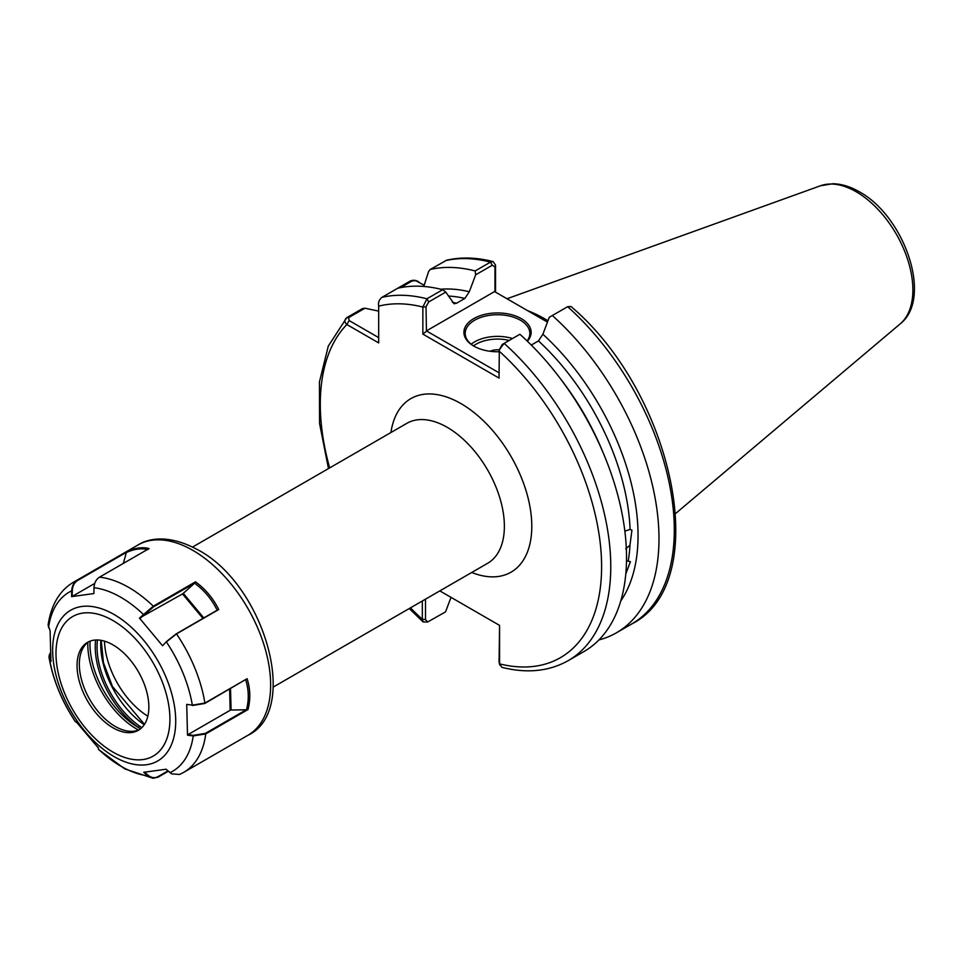 <?xml version="1.0" encoding="UTF-8"?>
<svg xmlns="http://www.w3.org/2000/svg" width="962" height="962" viewBox="0 0 962 962"><rect width="100%" height="100%" fill="white"/><g stroke="black" fill="none" stroke-linecap="round" stroke-linejoin="round"><path stroke-width="1.44" d="M623.172 591.402L622.558 594.143M624.843 531.144L630.086 529.437L631.938 530.134L629.966 545.165L625.745 548.845M626.49 560.882L630.423 561.64L625.973 573.544M499.05 351.731A33.61 19.408 180 0 1 473.749 346.067L473.749 346.067A33.61 19.408 180 0 1 473.749 318.626A33.61 19.408 180 0 1 521.284 318.626A33.61 19.408 180 0 1 527.392 341.245M527.08 340.945A32.323 18.663 0 0 0 529.834 333.393A32.323 18.663 0 0 0 520.37 320.202A32.323 18.663 0 0 0 485.149 316.161A32.323 18.663 0 0 0 465.199 333.393A32.323 18.663 0 0 0 474.218 346.332M490.127 351.274A11.857 6.842 180 0 1 499.278 349.855M547.967 320.743A144.324 83.321 -120 0 0 545.057 319.011A144.324 83.321 -120 0 0 527.657 310.69M493.157 261.628C476.587 257.347 461.063 256.878 446.584 260.233L430.158 269.516A205.387 118.579 60 0 1 475.156 270.959L490.464 262.121L493.157 261.628L495.526 265.091L495.526 292.135M499.615 349.206L502.32 344.408L504.124 343.374A205.387 118.579 60 0 1 568.217 660.641L583.982 651.539A205.387 118.579 60 0 0 519.889 334.271L504.124 343.374L499.302 349.783L499.05 378.09L422.859 334.103L422.859 307.046L426.924 298.809L442.688 289.706A205.387 118.579 60 0 0 397.703 288.251L410.293 280.988C413.744 279.701 416.823 280.219 419.528 282.563M430.158 269.516L428.631 271.428L423.773 286.46M440.764 289.225A186.628 107.756 60 0 1 469.3 291.751L475.673 274.819L475.156 270.959M452.393 302.333A181.794 104.966 60 0 1 456.577 303.21L464.874 298.424A181.794 104.966 -120 0 0 448.424 296.043M442.688 289.706L445.767 292.087L454.028 303.751L456.577 303.21M397.703 288.251L381.938 297.354C379.088 299.699 378.006 302.633 378.679 306.156L378.679 342.905L346.861 324.531C344.3 322.102 344.264 319.817 346.753 317.676L362.518 308.574L364.947 308.213L378.679 311.135M425.493 599.17L425.493 619.564L427.645 621.993L445.538 611.88L451.022 597.354M427.645 621.993L423.124 621.945L422.33 619.275L422.33 600.997M439.826 590.896L499.579 625.396L499.579 663.876L501.839 667.327C526.887 673.64 549.025 671.404 568.217 660.641M469.3 291.751L464.874 298.424M328.463 468.59L319.564 423.484L319.456 381.878L328.282 346.128L346.753 317.676L348.629 317.628L349.146 320.574L378.679 337.626M616.438 632.792L631.757 623.953C713.816 582.792 673.977 393.867 571.019 306.505L567.652 306.686L552.344 315.524A205.387 118.579 60 0 1 616.438 632.792A205.387 118.579 60 0 1 598.929 639.934M552.344 315.524L549.266 317.304L542.881 334.247A186.628 107.756 60 0 1 620.755 600.973M630.086 529.437A181.794 104.966 -120 0 0 538.455 340.909L531.277 345.057M538.455 340.909L542.881 334.247M547.45 322.114L494.552 291.57L426.443 330.892L499.05 372.811M445.767 292.087L428.727 301.924L426.022 306.722L426.443 330.892M494.961 291.811L494.961 266.919L492.267 265.247L475.673 274.819M499.771 665.055L499.074 662.06L499.579 625.396M424.158 285.245L415.764 280.663L412.157 280.952L400.565 287.638M364.947 308.213L348.629 317.628M410.461 607.852A198.93 114.851 -120 0 0 422.33 619.275L425.493 619.564M499.074 662.06L499.579 663.876A198.93 114.851 -120 0 0 601.611 566.293A198.93 114.851 -120 0 0 499.05 351.046M426.022 306.722L422.859 307.046A198.93 114.851 -120 0 0 378.679 306.156M426.022 331.613L422.859 334.103M495.526 265.091L494.961 266.919M329.665 467.905A198.93 114.851 -120 0 1 346.861 324.531L349.146 320.574M88.732 641.726A50.77 29.317 -120 0 0 81.433 651.527A50.77 29.317 -120 0 0 116.354 727.08A50.77 29.317 -120 0 0 127.321 731.012A50.77 29.317 -120 0 0 139.454 729.581M140.5 728.811L138.588 727.633A68.675 39.646 60 0 1 95.623 640.007M114.069 728.402A50.77 29.317 -120 0 0 138.336 730.29A50.77 29.317 -120 0 0 145.899 688.876A50.77 29.317 -120 0 0 111.832 644.239A50.77 29.317 -120 0 0 87.566 642.339A50.77 29.317 -120 0 0 80.002 683.754A50.77 29.317 -120 0 0 114.069 728.402M168.314 771.259L158.033 777.188L153.006 778.246L147.703 775.793L143.735 772.318L166.077 769.215L171.717 773.893L179.605 774.446L183.73 772.342A109.884 63.444 60 0 0 205.748 733.922L193.206 735.942L187.506 735.172L186.712 704.376L192.34 705.146L204.894 703.066L247.102 678.691C250.36 688.936 250.661 699.218 247.992 709.535L205.748 733.922L205.327 733.393L246.248 709.776L231.084 710.04A1.299 0.721 -1.5 0 0 230.171 710.269L187.987 734.631L193.35 735.365L205.327 733.393M137.999 544.973C149.062 537.878 169.336 534.932 195.346 548.568C263.528 581.409 301.346 710.461 247.883 735.305A109.884 63.444 -120 0 0 264.249 645.682A109.884 63.444 -120 0 0 190.512 549.062A109.884 63.444 -120 0 0 137.999 544.973L73.846 582.01A109.884 63.444 60 0 1 77.188 580.302L126.719 551.707C134.848 547.895 142.304 546.837 149.074 548.556L99.519 577.164C96.116 579.328 94.276 582.84 94.011 587.698L93.867 593.554L71.585 596.632L71.729 590.836C71.982 585.966 73.797 582.455 77.188 580.302L77.657 580.459C74.327 582.575 72.535 586.026 72.294 590.8L72.15 596.464L94.745 583.417M73.846 582.01C59.788 590.187 51.214 604.545 48.1 625.072L50.096 630.723L50.938 661.459L48.978 657.082L49.423 654.425M76.551 722.258L98.184 747.763L98.749 749.663L124.771 768.903L153.006 778.258M162.578 645.791L166.438 641.606L162.578 645.791L139.466 618.085L153.295 606.192L195.514 581.818C205.423 589.093 213.167 598.328 218.747 609.523L176.503 633.91L166.366 641.894A103.427 59.716 -120 0 1 192.34 705.146L186.712 704.376M97.463 639.971A67.388 38.901 -120 0 0 139.598 726.118L141.811 727.633M139.598 726.118A1.299 0.661 125.1 0 0 138.588 727.633A68.037 39.286 -120 0 1 90.043 641.173M50.12 653.138L49.603 657.792L51.118 660.834M98.377 748.809L97.992 747.185M123.34 563.407L126.383 552.332L77.657 580.459M147.823 549.663C141.258 547.979 134.007 548.989 126.07 552.681M126.719 551.707L126.383 552.332M246.248 709.776L246.476 709.764C249.098 699.711 248.833 689.718 245.683 679.761M247.102 678.691L204.738 703.499L192.424 705.519M246.464 709.848L247.992 709.535M166.438 641.606L176.07 633.958L217.171 610.173C211.772 599.266 204.257 590.271 194.613 583.176L183.273 593.35L203.824 617.941M202.97 618.422L182.503 593.927L139.466 618.085M195.514 581.818L194.973 582.924L153.619 606.806L140.067 618.422M182.503 593.927L183.273 593.35M217.208 610.257L218.747 609.523M171.561 773.797L165.909 769.155M144.408 772.005L148.148 775.288C151.371 777.933 154.666 778.378 158.033 776.623L167.917 770.911M471.188 344.216A32.323 18.663 180 0 1 512.53 338.516M509.211 340.428A30.375 17.544 0 0 0 473.496 345.887M104.485 641.137A63.66 36.76 -120 0 0 147.847 716.233M820.466 185.774L832.827 183.742C841.534 183.91 850.348 186.592 859.282 191.775C904.268 215.993 933.26 298.208 900.191 323.869A80.147 46.272 -120 0 0 907.37 258.622A80.147 46.272 -120 0 0 856.192 191.763A80.147 46.272 -120 0 0 820.466 185.774L506.998 298.761M273.304 687.036L487.638 563.287A80.796 46.645 -120 0 0 500.024 498.544A80.796 46.645 -120 0 0 447.246 427.344A80.796 46.645 -120 0 0 406.842 423.34L192.496 547.089M390.933 432.527A100.192 57.84 60 0 1 460.954 403.595A100.192 57.84 60 0 1 531.589 519.937A100.192 57.84 60 0 1 471.729 572.474M628.282 560.642A181.794 104.966 -120 0 0 629.966 545.165M492.267 265.247L490.464 262.121A205.387 118.579 -120 0 0 445.466 260.678M381.938 297.354A205.387 118.579 60 0 1 426.924 298.809L428.727 301.924M631.757 623.953A205.387 118.579 -120 0 0 567.652 306.686M560.978 379.473A181.794 104.966 60 0 1 602.705 451.743M410.293 280.988L412.157 280.952M144.252 724.699A67.388 38.901 60 0 1 100.878 640.307M87.843 642.388A69.144 39.923 -120 0 0 138.227 729.905A69.144 39.923 -120 0 0 138.444 730.026M112.253 613.479A87.037 50.252 -120 0 0 52.669 652.308A87.037 50.252 -120 0 0 116.089 757.743A87.037 50.252 -120 0 0 175.685 718.903A87.037 50.252 -120 0 0 112.253 613.479M111.171 619.54A80.567 46.513 -120 0 0 56.012 655.495A80.567 46.513 -120 0 0 114.731 753.09A80.567 46.513 -120 0 0 169.889 717.147A80.567 46.513 -120 0 0 111.171 619.54M98.328 748.652L98.521 749.254A103.427 59.716 -120 0 0 123.148 767.472A103.427 59.716 -120 0 0 147.703 775.793L148.148 775.288M99.519 577.164A109.884 63.444 60 0 1 126.359 586.098A109.884 63.444 60 0 1 153.295 606.192L153.619 606.806M143.711 614.67L143.206 614.237A103.427 59.716 -120 0 0 118.591 596.031A103.427 59.716 -120 0 0 94.011 587.698M72.294 590.8L71.729 590.836A103.427 59.716 -120 0 0 48.533 627.561M49.603 657.792L49.387 658.345A103.427 59.716 -120 0 0 75.385 721.608L76.034 721.464M169.745 772.498L170.009 772.654A103.427 59.716 -120 0 0 193.206 735.942L193.35 735.365M176.07 633.958L176.503 633.91A109.884 63.444 60 0 1 204.894 703.066L204.738 703.499M230.171 710.269L229.617 689.141M230.519 688.612L231.084 710.04M900.191 323.869L675.709 513.431M409.259 608.549L423.124 621.945M417.243 281.253L415.764 280.663M101.226 640.367L103.463 662.686L112.446 686.471L144.48 724.35M247.883 735.305L183.73 772.342M75.493 721.885C61.736 701.154 52.898 679.557 48.978 657.082M98.352 748.725L98.545 749.338"/></g></svg>
